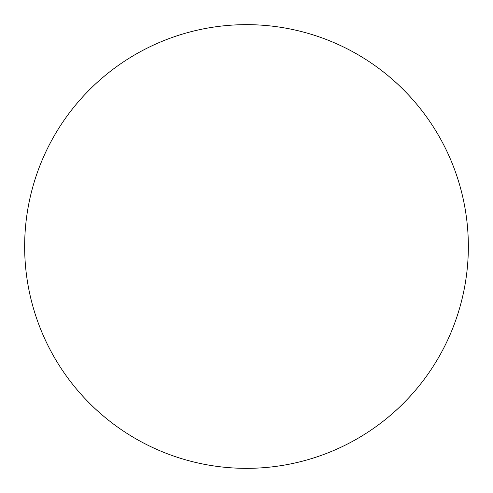 <?xml version="1.0" encoding="UTF-8"?>
<svg xmlns="http://www.w3.org/2000/svg" width="493" height="493" viewBox="0 0 493 493"><rect width="100%" height="100%" fill="white"/><g stroke="black" fill="none" stroke-linecap="round" stroke-linejoin="round"><path stroke-width="0.74" d="M246.5 24.65A221.85 221.85 0 0 1 468.35 246.5A221.85 221.85 0 0 1 246.5 468.35A221.85 221.85 0 0 1 24.65 246.5A221.85 221.85 0 0 1 246.5 24.65M24.65 246.5A221.85 221.85 0 0 0 246.5 468.35A221.85 221.85 0 0 0 468.35 246.5A221.85 221.85 0 0 0 246.5 24.65A221.85 221.85 0 0 0 24.65 246.5"/></g></svg>
